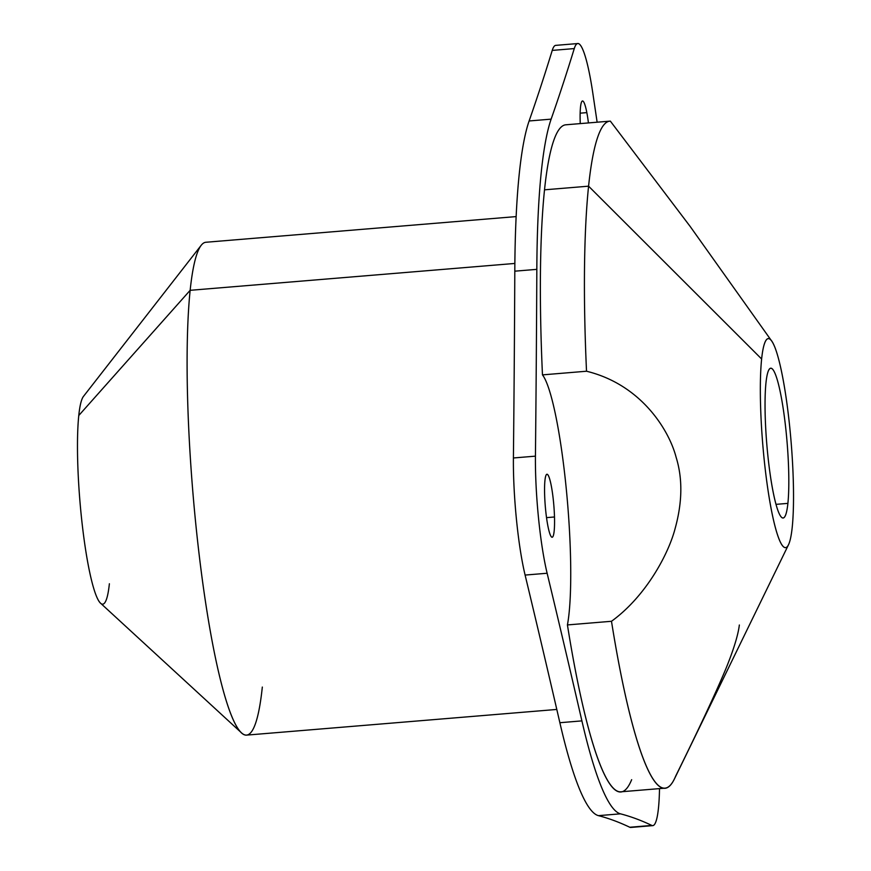<?xml version="1.0" encoding="UTF-8"?>
<svg xmlns="http://www.w3.org/2000/svg" width="871" height="871" viewBox="0 0 871 871"><rect width="100%" height="100%" fill="white"/><g stroke="black" fill="none" stroke-linecap="round" stroke-linejoin="round"><path stroke-width="1.31" d="M586.836 112.62L580.151 113.176L586.836 112.62A31.606 4.29 85.3 0 0 581.763 101.602A31.606 4.29 85.3 0 0 580.26 123.606A31.606 4.29 -94.7 0 1 582.503 100.982A31.606 4.29 -94.7 0 1 586.836 112.62A31.606 4.29 -94.7 0 1 588.437 122.931A31.606 4.29 85.3 0 0 586.836 112.62M652.782 825.632L630.756 827.45A89.234 12.107 -94.7 0 1 629.777 827.254L651.802 825.425L629.777 827.254A7079.521 960.8 85.3 0 0 598.453 815.648L620.479 813.83L598.453 815.648A356.947 48.438 -94.7 0 1 559.868 722.712L581.904 720.883L559.868 722.712A7079.521 960.8 85.3 0 0 525.104 575.067L547.13 573.249L525.104 575.067A89.234 12.107 -94.7 0 1 513.411 457.972L535.436 456.154L513.411 457.972A7079.521 960.8 85.3 0 0 514.805 271.175L536.83 269.357A7079.521 960.8 -94.7 0 1 535.436 456.154A89.234 12.107 85.3 0 0 547.13 573.249A7079.521 960.8 -94.7 0 1 581.904 720.883A356.947 48.438 85.3 0 0 620.479 813.83A7079.521 960.8 -94.7 0 1 651.802 825.425A89.234 12.107 85.3 0 0 652.782 825.632A89.234 12.107 85.3 0 0 659.51 788.614A89.234 12.107 -94.7 0 1 651.802 825.425A7079.521 960.8 85.3 0 0 620.479 813.83A356.947 48.438 -94.7 0 1 581.904 720.883A7079.521 960.8 85.3 0 0 547.13 573.249A89.234 12.107 -94.7 0 1 535.436 456.154A7079.521 960.8 85.3 0 0 536.83 269.357A356.947 48.438 -94.7 0 1 551.136 119.142A7079.521 960.8 85.3 0 0 574.272 48.58A89.234 12.107 -94.7 0 1 592.846 93.339A7079.521 960.8 85.3 0 0 597.136 122.212A7079.521 960.8 -94.7 0 1 592.846 93.339A89.234 12.107 85.3 0 0 577.756 43.55A89.234 12.107 85.3 0 0 574.272 48.58L552.236 50.409A89.234 12.107 -94.7 0 1 555.731 45.368L577.756 43.55M554.489 516.982A31.606 4.29 85.3 0 0 548.697 476.317A31.606 4.29 85.3 0 0 544.625 494.499A31.606 4.29 85.3 0 0 550.407 535.164A31.606 4.29 85.3 0 0 554.489 516.982A31.606 4.29 -94.7 0 1 552.16 537.244A31.606 4.29 -94.7 0 1 544.625 494.499A31.606 4.29 -94.7 0 1 546.955 474.249A31.606 4.29 -94.7 0 1 554.489 516.982L546.542 517.635L554.489 516.982M566.292 124.782A334.638 45.412 85.3 0 0 544.517 189.824A334.638 45.412 85.3 0 0 542.47 374.878A133.862 18.171 -94.7 0 1 566.161 487.771A133.862 18.171 -94.7 0 1 567.424 624.932A334.638 45.412 85.3 0 0 631.66 779.676M552.236 50.409L574.272 48.58A7079.521 960.8 -94.7 0 1 551.136 119.142L529.111 120.971A7079.521 960.8 85.3 0 0 552.236 50.409A7079.521 960.8 -94.7 0 1 529.111 120.971L551.136 119.142A356.947 48.438 85.3 0 0 536.83 269.357L514.805 271.175A356.947 48.438 -94.7 0 1 529.111 120.971A356.947 48.438 85.3 0 0 514.805 271.175A7079.521 960.8 -94.7 0 1 513.411 457.972A89.234 12.107 85.3 0 0 525.104 575.067A7079.521 960.8 -94.7 0 1 559.868 722.712A356.947 48.438 85.3 0 0 598.453 815.648A7079.521 960.8 -94.7 0 1 629.777 827.254A89.234 12.107 85.3 0 0 631.693 827.091M690.137 226.416L610.353 121.134L690.082 226.34L771.652 340.986A104.858 14.23 85.3 0 0 761.624 358.994L588.578 186.176A334.638 45.412 -94.7 0 1 610.353 121.134A334.638 45.412 85.3 0 0 609.82 121.156A334.638 45.412 85.3 0 0 588.578 186.176L761.624 358.994A104.858 14.23 85.3 0 0 767.569 487.205A104.858 14.23 85.3 0 0 788.516 544.723A104.858 14.23 85.3 0 0 792.229 527.238A104.858 14.23 85.3 0 0 789.115 421.237A104.858 14.23 85.3 0 0 771.652 340.986M788.516 544.723L674.415 778.946A334.638 45.412 -94.7 0 1 611.486 621.284L567.424 624.932A133.862 18.171 85.3 0 0 566.161 487.771A133.862 18.171 85.3 0 0 542.47 374.878L586.521 371.231C642.069 384.797 669.418 431.232 676.092 457.188C682.722 478.495 682.396 502.317 675.09 528.653C668.765 553.15 646.532 595.862 611.486 621.284A334.638 45.412 85.3 0 0 665.019 788.157A334.638 45.412 85.3 0 0 675.711 776.028C698.629 729.604 715.298 693.98 725.717 669.168C733.567 649.864 738.107 635.144 739.348 625.008M665.019 788.157L620.969 791.804A334.638 45.412 -94.7 0 1 567.424 624.932L611.486 621.284C646.532 595.862 668.765 553.15 675.09 528.653C682.396 502.317 682.722 478.495 676.092 457.188C669.418 431.232 642.069 384.797 586.521 371.231A334.638 45.412 -94.7 0 1 588.578 186.176L544.517 189.824A334.638 45.412 -94.7 0 1 565.758 124.803L609.82 121.156M556.809 709.44L246.635 735.113A247.266 33.555 -94.7 0 1 200.668 566.956A247.266 33.555 -94.7 0 1 190.15 290.315L514.859 263.445L190.15 290.315A247.266 33.555 -94.7 0 1 205.839 242.269L516.122 216.596M241.539 732.881L100.557 603.189A104.858 14.23 -94.7 0 1 82.342 525.496A104.858 14.23 -94.7 0 1 78.771 415.511L190.15 290.315A247.266 33.555 85.3 0 0 198.566 549.677A247.266 33.555 85.3 0 0 241.539 732.881A247.266 33.555 85.3 0 0 262.323 687.067M190.15 290.315L78.771 415.511A104.858 14.23 -94.7 0 1 83.453 396.425L201.19 245.306A247.266 33.555 85.3 0 0 190.15 290.315M78.771 415.511A104.858 14.23 85.3 0 0 87.612 561.632A104.858 14.23 85.3 0 0 109.376 583.755M787.896 503.373A75.113 10.191 -94.7 0 1 783.127 517.962A75.113 10.191 -94.7 0 1 769.158 466.889A75.113 10.191 -94.7 0 1 765.968 382.859A75.113 10.191 -94.7 0 1 770.737 368.259A75.113 10.191 -94.7 0 1 784.695 419.343A75.113 10.191 -94.7 0 1 787.896 503.373L776.017 504.353L787.896 503.373A75.113 10.191 85.3 0 0 781.559 398.7A75.113 10.191 85.3 0 0 765.968 382.859A75.113 10.191 85.3 0 0 772.305 487.52A75.113 10.191 85.3 0 0 787.896 503.373M761.624 358.994A104.858 14.23 -94.7 0 1 783.388 381.106A104.858 14.23 -94.7 0 1 792.229 527.238A104.858 14.23 -94.7 0 1 770.476 505.115A104.858 14.23 -94.7 0 1 761.624 358.994M586.521 371.231L542.47 374.878A334.638 45.412 -94.7 0 1 544.517 189.824L588.578 186.176A334.638 45.412 85.3 0 0 586.521 371.231"/></g></svg>
